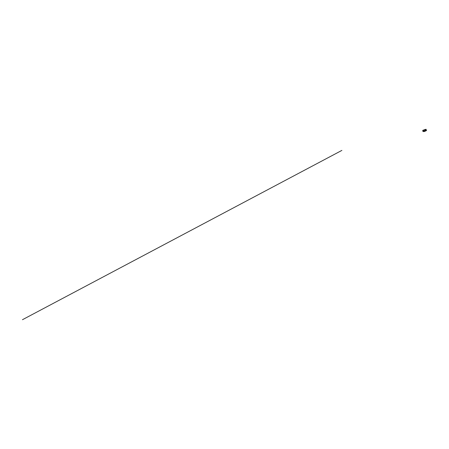 <?xml version="1.0" encoding="UTF-8"?>
<svg xmlns="http://www.w3.org/2000/svg" width="449" height="449" viewBox="0 0 449 449"><rect width="100%" height="100%" fill="white"/><g stroke="black" fill="none" stroke-linecap="round" stroke-linejoin="round"><path stroke-width="0.67" d="M425.298 130.21L425.68 130.435L425.759 130.098L425.383 129.873L425.298 130.21M425.674 130.435L425.377 129.879M426.55 130.648L426.056 129.29L426.55 130.648L426.056 129.29L425.394 129.447A0.73 0.539 62.1 0 0 425.888 130.805L424.636 131.473A0.73 0.539 -117.9 0 1 424.529 131.484M424.76 131.394A0.73 0.539 62.1 0 0 424.793 131.389L425.209 131.153M425.231 131.142L425.731 130.889A0.73 0.539 -117.9 0 1 425.225 129.537M422.958 130.317A0.634 0.421 -103.6 0 0 423.39 131.495A0.634 0.421 -103.6 0 0 422.958 130.317M422.745 130.687A0.707 0.471 76.4 0 1 423.671 130.726A0.707 0.471 76.4 0 1 422.891 131.293L422.885 131.276M425.456 130.412L425.747 130.103L425.31 129.941M22.45 319.71L341.885 150.398M424.776 131.372A0.763 0.567 62.1 0 1 424.692 131.428L424.591 131.467A0.763 0.567 62.1 0 0 424.692 131.428L425.663 130.9A0.763 0.567 -117.9 0 1 425.484 130.996L424.137 131.563L425.029 131.086L424.524 129.694L424.075 129.929A0.746 0.494 76.4 0 1 424.344 131.349M424.389 131.333A0.707 0.471 -103.6 0 0 424.064 129.974M424.591 131.467L425.489 130.973A0.746 0.55 62.1 0 0 425.635 130.9M424.979 129.581L423.918 129.997L424.962 129.57A0.763 0.567 -117.9 0 1 425.152 129.565A0.746 0.55 62.1 0 0 424.979 129.581L424.546 129.682L425.057 131.074L425.489 130.973M425.298 129.486L424.962 129.565M423.396 131.579L424.468 131.321M423.065 130.204L424.137 129.946"/></g></svg>
